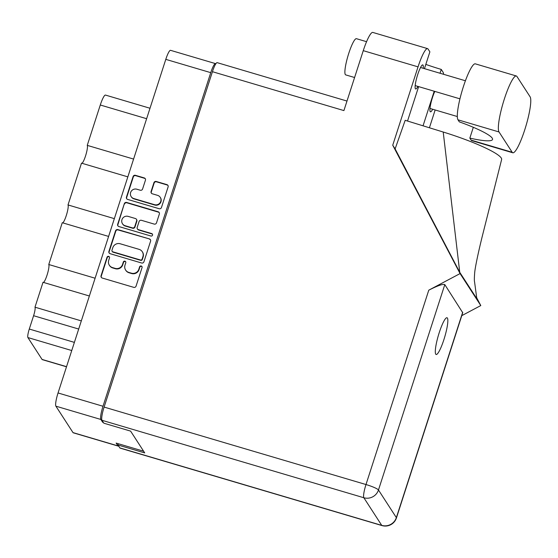 <?xml version="1.0" encoding="UTF-8"?>
<svg xmlns="http://www.w3.org/2000/svg" width="558" height="558" viewBox="0 0 558 558"><rect width="100%" height="100%" fill="white"/><g stroke="black" fill="none" stroke-linecap="round" stroke-linejoin="round"><path stroke-width="0.84" d="M131.151 196.576L131.374 196.925A4.959 4.834 -32.9 0 0 134.032 198.899L154.782 205.037A4.959 4.834 -32.9 0 0 160.453 197.671L160.223 197.323A4.959 4.834 -32.9 0 0 157.572 195.349L152.271 193.779A1.855 1.807 -32.9 0 1 151.085 191.52L153.931 182.703A1.855 1.807 -32.9 0 1 156.247 181.476L166.926 184.635A1.855 1.807 -32.9 0 1 168.118 186.895L161.464 207.492A1.855 1.807 -32.9 0 1 159.149 208.72L127.629 199.401A1.855 1.807 -32.9 0 1 126.443 197.134L133.097 176.537A1.855 1.807 -32.9 0 1 135.406 175.31L144.25 177.925A1.855 1.807 -32.9 0 1 145.443 180.192L142.59 189.009A1.855 1.807 -32.9 0 1 140.274 190.229L136.822 189.211A4.959 4.834 -32.9 0 0 131.151 196.576A4.959 4.834 -32.9 0 0 133.801 198.55L154.552 204.688A4.959 4.834 -32.9 0 0 160.223 197.323M152.529 235.162A1.297 1.262 -32.9 0 0 151.699 233.579L138.391 229.638A1.855 1.807 -32.9 0 1 137.198 227.378L139.088 221.526A1.855 1.807 -32.9 0 1 141.404 220.298L154.189 224.086A1.855 1.807 -32.9 0 0 156.505 222.858L159.351 214.042A1.855 1.807 -32.9 0 0 158.165 211.775L126.645 202.456A1.855 1.807 -32.9 0 0 124.329 203.684L117.675 224.281A1.855 1.807 -32.9 0 0 118.861 226.541L150.904 236.02A1.297 1.262 -32.9 0 0 152.529 235.162M152.487 234.276A1.297 1.262 -32.9 0 0 151.922 233.928L151.699 233.579M149.398 238.922L117.877 229.596A1.855 1.807 -32.9 0 0 115.562 230.824L108.908 251.421A1.855 1.807 -32.9 0 0 110.093 253.681L141.613 263.006A1.855 1.807 -32.9 0 0 143.929 261.779L150.583 241.182A1.855 1.807 -32.9 0 0 149.398 238.922L118.101 229.945A1.855 1.807 -32.9 0 0 115.785 231.172L109.138 251.77A1.855 1.807 -32.9 0 0 109.228 253.116M143.622 451.213L116.148 443.087L117.968 445.898A11.704 1.995 106.5 0 0 118.205 446.1L73.251 432.799A11.704 1.995 -73.5 0 1 73.007 432.603L55.891 406.168A11.704 1.995 -73.5 0 1 58.046 392.965L165.796 59.357A11.704 1.995 -73.5 0 1 170.525 50.318L215.479 63.612A11.704 1.995 106.5 0 0 210.75 72.659L103 406.259A11.704 1.995 106.5 0 0 100.852 419.463L102.672 422.273L103.383 422.49M108.712 260.349L109.487 257.949A1.297 1.262 -32.9 0 0 108.099 256.324A1.297 1.262 -32.9 0 0 107.031 257.224L101.047 275.771A1.855 1.807 -32.9 0 0 102.233 278.03L133.753 287.356A1.855 1.807 -32.9 0 0 136.068 286.128L142.053 267.582A1.297 1.262 -32.9 0 0 140.665 265.957A1.297 1.262 -32.9 0 0 139.605 266.857L138.83 269.256A5.929 5.782 -32.9 0 1 131.423 273.183L128.793 272.409A5.929 5.782 -32.9 0 1 124.992 265.169L125.773 262.769A1.297 1.262 -32.9 0 0 124.385 261.144A1.297 1.262 -32.9 0 0 123.318 262.044L122.544 264.443A5.929 5.782 -32.9 0 1 115.136 268.37L112.507 267.589A5.929 5.782 -32.9 0 1 108.712 260.349M127.845 176.858L81.503 163.145L68.006 204.939L114.348 218.645M89.364 295.998L43.022 282.292L34.98 307.186L81.322 320.892M108.601 236.425L62.266 222.719L48.769 264.513L95.104 278.219M102.672 422.273L102.86 421.681M118.205 446.1A11.704 1.995 106.5 0 0 118.617 446.009M66.493 366.794L42.324 359.645A12.841 2.183 -73.5 0 1 42.059 359.429L27.9 337.562A7.554 1.283 -73.5 0 1 29.288 329.046L33.592 315.709A7.554 1.283 106.5 0 0 34.98 307.186M146.628 118.708L100.287 105.002L87.25 145.366L133.585 159.072M48.769 264.513A9.437 1.604 -73.5 0 1 47.437 273.859A9.437 1.604 -73.5 0 1 43.468 282.425M68.006 204.939A9.437 1.604 -73.5 0 1 66.674 214.286A9.437 1.604 -73.5 0 1 62.712 222.851M87.25 145.366A9.437 1.604 -73.5 0 1 85.918 154.712A9.437 1.604 -73.5 0 1 81.949 163.278M100.287 105.002A12.841 2.183 -73.5 0 1 105.476 95.076L150.004 108.252M109.333 265.231L109.563 265.58A5.929 5.782 -32.9 0 0 112.737 267.945L112.507 267.589M125.731 261.883A1.297 1.262 -32.9 0 0 123.548 262.393L122.774 264.792A5.929 5.782 -32.9 0 1 115.367 268.719L112.737 267.945M125.62 270.044L125.85 270.4A5.929 5.782 -32.9 0 0 129.024 272.757L128.793 272.409M142.018 266.703A1.297 1.262 -32.9 0 0 139.835 267.212L139.054 269.612A5.929 5.782 -32.9 0 1 131.646 273.539L129.024 272.757M109.445 257.064A1.297 1.262 -32.9 0 0 107.262 257.573L101.27 276.119A1.855 1.807 -32.9 0 0 101.361 277.466M150.493 239.842A1.855 1.807 -32.9 0 0 149.621 239.27M111.977 250.228A1.297 1.262 -32.9 0 0 112.814 251.811L140.477 259.993A1.297 1.262 -32.9 0 0 142.102 259.135L142.918 256.603A5.929 5.782 -32.9 0 0 139.116 249.363L120.207 243.769A5.929 5.782 -32.9 0 0 112.8 247.696L111.977 250.228M112.116 251.295L112.346 251.644A1.297 1.262 -32.9 0 0 113.037 252.16L112.814 251.811M142.29 251.721L142.52 252.076A5.929 5.782 -32.9 0 1 143.141 256.952L142.325 259.484A1.297 1.262 -32.9 0 1 140.707 260.342L113.037 252.16M117.996 225.969A1.855 1.807 -32.9 0 1 117.905 224.63L124.329 203.684M159.26 212.696A1.855 1.807 -32.9 0 0 158.388 212.131L126.868 202.805A1.855 1.807 -32.9 0 0 124.553 204.033M137.394 228.899L137.624 229.254A1.855 1.807 -32.9 0 0 138.614 229.994L151.922 233.928M128.138 216.378A4.959 4.834 -32.9 0 0 122.474 223.744A4.959 4.834 -32.9 0 0 125.125 225.718L132.434 227.88A1.855 1.807 -32.9 0 0 134.75 226.653L136.64 220.801A1.855 1.807 -32.9 0 0 135.448 218.541L128.138 216.378M122.474 223.744L122.697 224.093A4.959 4.834 -32.9 0 0 125.355 226.067L125.125 225.718M136.445 219.28L136.668 219.629A1.855 1.807 -32.9 0 1 136.863 221.156L134.98 227.001A1.855 1.807 -32.9 0 1 132.665 228.229L125.355 226.067M168.021 185.556A1.855 1.807 -32.9 0 0 167.156 184.984L156.477 181.824A1.855 1.807 -32.9 0 0 154.161 183.052L151.316 191.868A1.855 1.807 -32.9 0 0 151.406 193.214M145.345 178.846A1.855 1.807 -32.9 0 0 144.48 178.281L135.636 175.665A1.855 1.807 -32.9 0 0 133.32 176.893L126.666 197.49A1.855 1.807 -32.9 0 0 126.764 198.829M516.338 75.979L475.304 63.842A29.448 5.015 106.5 0 0 462.763 88.624A29.448 5.015 106.5 0 0 457.992 119.824L459.304 121.853A47.2 6.717 17.9 0 1 492.54 139.479A47.2 6.717 17.9 0 1 469.836 138.112L471.147 140.142A29.448 5.015 106.5 0 0 471.754 140.644L512.788 152.78A29.448 5.015 106.5 0 0 524.687 130.021A29.448 5.015 106.5 0 0 530.1 96.799L516.945 76.481A29.448 5.015 106.5 0 0 516.338 75.979A29.448 5.015 106.5 0 0 503.797 100.761A29.448 5.015 106.5 0 0 499.026 131.96L512.181 152.278A29.448 5.015 106.5 0 0 512.788 152.78M354.595 77.513L345.709 74.891A18.881 3.215 -73.5 0 1 348.792 53.268A18.881 3.215 -73.5 0 1 356.423 38.683L366.564 41.683M423.243 68.292A12.555 2.134 106.5 0 0 422.776 64.902A12.555 2.134 106.5 0 0 417.698 74.605A12.555 2.134 106.5 0 0 415.654 88.98A12.555 2.134 106.5 0 0 417.886 86.392M434.815 91.4A12.555 2.134 106.5 0 0 432.499 97.455A12.555 2.134 106.5 0 0 430.448 111.83A12.555 2.134 106.5 0 0 432.68 109.242M439.265 332.547A19.16 3.264 106.5 0 0 436.14 354.49A19.16 3.264 106.5 0 0 443.882 339.683A19.16 3.264 106.5 0 0 447.007 317.739A19.16 3.264 106.5 0 0 439.265 332.547M392.734 145.206L460.071 273.58L428.774 290.174C437.681 285.64 443.024 283.785 444.803 284.601L378.47 489.994L396.354 517.622A11.704 11.411 -32.9 0 1 381.735 525.378A11.704 1.995 106.5 0 0 381.979 525.573L120.089 448.116A11.704 1.995 -73.5 0 1 119.851 447.914L381.735 525.378L363.844 497.743L101.961 420.286A11.704 1.995 -73.5 0 1 104.109 407.082L212.431 71.696L343.909 110.589L363.265 50.659A23.596 4.018 -73.5 0 1 372.807 32.427L427.574 48.623A23.596 4.018 106.5 0 0 418.04 66.862L392.734 145.206L395.12 148.895L405.185 120.312L443.212 132.03A58.527 8.328 17.9 0 1 501.621 159.532A58.527 8.328 17.9 0 1 501.607 159.567M435.156 109.975L429.409 127.775M443.589 74.312A23.596 4.018 106.5 0 0 443.087 72.226L441.259 69.415L440.025 73.251M434.215 91.226L423.048 125.815M427.574 48.623A23.596 4.018 106.5 0 1 428.063 49.027L429.883 51.838L424.45 68.648M407.535 121.03L418.646 86.616M501.621 159.525L481.903 237.778C477.962 253.925 475.004 268.126 474.67 272.967C474.279 277.863 474.251 280.911 474.593 282.104L476.825 298.683L459.75 272.318L443.212 132.03M395.12 148.895L459.75 272.318M460.071 273.58L480.787 305.568L461.78 315.647M476.706 297.791L480.787 305.568M118.366 443.743L117.961 444.998L119.851 447.914M212.431 71.696A11.704 1.995 -73.5 0 1 217.167 62.649L346.992 101.054M101.961 420.286L103.851 423.201L130.607 431.118L144.717 452.915L117.961 444.998M444.803 284.601L462.721 312.724L396.438 517.95A11.704 1.667 -162.1 0 0 396.354 517.622L462.694 312.236M441.259 69.415A47.2 6.717 17.9 0 1 425.824 64.4M469.836 138.112L473.324 127.308M154.782 205.037L154.552 204.688M58.046 392.965L103 406.259M210.75 72.659L165.796 59.357M100.852 419.463L55.891 406.168M73.007 432.603L117.968 445.898M71.745 350.536L27.9 337.562M42.059 359.429L66.535 366.669M29.288 329.046L74.381 342.382M78.685 329.046L33.592 315.709M115.367 268.719L115.136 268.37M122.774 264.792L122.544 264.443M123.548 262.393L123.318 262.044M131.646 273.539L131.423 273.183M139.054 269.612L138.83 269.256M139.835 267.212L139.605 266.857M101.27 276.119L101.047 275.771M107.262 257.573L107.031 257.224M118.101 229.945L117.877 229.596M109.138 251.77L108.908 251.421M115.785 231.172L115.562 230.824M140.707 260.342L140.477 259.993M142.325 259.484L142.102 259.135M143.141 256.952L142.918 256.603M117.905 224.63L117.675 224.281M126.868 202.805L126.645 202.456M158.388 212.131L158.165 211.775M138.614 229.994L138.391 229.638M132.665 228.229L132.434 227.88M134.98 227.001L134.75 226.653M136.863 221.156L136.64 220.801M134.032 198.899L133.801 198.55M151.316 191.868L151.085 191.52M154.161 183.052L153.931 182.703M156.477 181.824L156.247 181.476M167.156 184.984L166.926 184.635M126.666 197.49L126.443 197.134M133.32 176.893L133.097 176.537M135.636 175.665L135.406 175.31M144.48 178.281L144.25 177.925M471.147 140.142L512.181 152.278M418.04 66.862L363.265 50.659M104.109 407.082L365.992 484.539L428.774 290.174M378.47 489.994A11.704 1.667 -162.1 0 0 365.992 484.539A11.704 1.995 -73.5 0 0 363.844 497.743A11.704 11.411 -32.9 0 0 378.47 489.994M457.992 119.824L499.026 131.96M465.414 80.764L420.544 67.49M381.979 525.573A11.704 11.704 0 0 0 396.438 517.95M459.945 98.836L415.187 85.597M457.323 116.531L429.981 108.447"/></g></svg>
